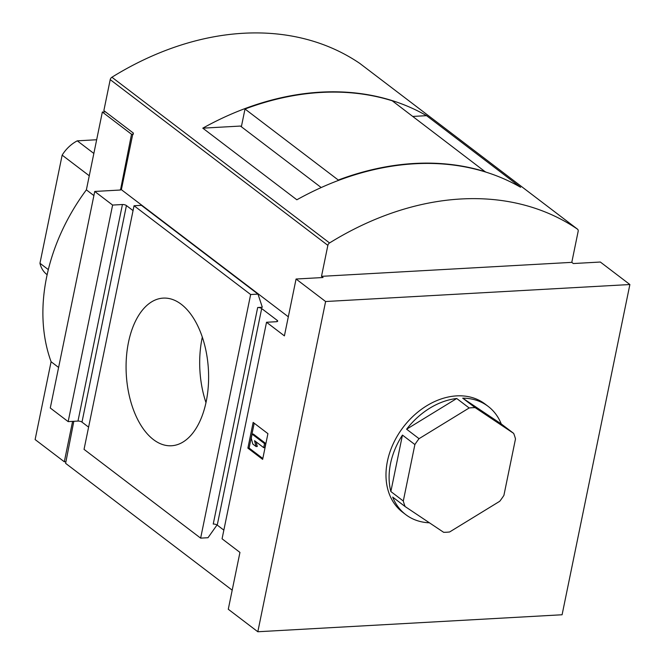 <?xml version="1.0" encoding="UTF-8"?>
<svg xmlns="http://www.w3.org/2000/svg" width="665" height="665" viewBox="0 0 665 665"><rect width="100%" height="100%" fill="white"/><g stroke="black" fill="none" stroke-linecap="round" stroke-linejoin="round"><path stroke-width="1" d="M257.821 631.75L228.278 609.256L239.949 552.415L222.068 538.8L266.524 322.259L284.404 335.875L296.066 279.026L325.609 301.519L629.88 284.529L562.091 614.759L257.821 631.75L325.609 301.519M247.879 448.127L262.642 459.365L267.92 433.655L253.157 422.408L247.879 448.127L249.101 448.052L262.825 458.501M571.792 262.359L321.503 276.341L327.862 245.36A2.959 2.219 -52.7 0 1 329.557 242.949A295.75 222.01 -52.7 0 1 577.419 229.109A2.959 2.219 -52.7 0 1 577.494 229.159A2.959 2.219 -52.7 0 1 578.151 231.378L571.792 262.359L573.346 263.54L600.337 262.035L629.88 284.529M266.524 322.259L276.341 321.71A2.959 1.056 11.6 0 0 277.679 321.12A2.959 1.056 11.6 0 0 277.238 320.389L261.686 308.552A2.959 1.056 11.6 0 0 257.679 307.504L262.309 307.247L258.003 294.113L141.412 205.327L134.047 205.743L250.647 294.52L200.639 538.135L84.039 449.357L134.047 205.743M257.679 307.504L213.232 524.053A2.959 1.056 -168.4 0 1 217.239 525.101L223.856 530.13M73.823 421.302L65.611 463.339L232.201 590.179M217.039 524.959L207.995 537.719L200.639 538.135M296.066 279.026L323.057 277.521L321.503 276.341M94.738 191.453L112.609 205.069L68.163 421.618L50.282 408.002L94.738 191.453L120.498 190.015L131.529 134.255L132.759 134.189L121.371 189.675L288.319 316.798M133.05 210.606L126.433 205.568A2.959 1.056 11.6 0 0 122.427 204.521L112.609 205.069M68.163 421.618L77.98 421.07A2.959 1.056 -168.4 0 1 81.986 422.117L88.595 427.146M153.449 439.607A73.94 41.13 86.8 0 1 126.375 357.945A73.94 41.13 86.8 0 1 163.216 298.111A73.94 41.13 86.8 0 1 208.411 369.64A73.94 41.13 86.8 0 1 171.462 445.758A73.94 41.13 86.8 0 1 153.449 439.607M250.647 294.52L258.003 294.113M65.527 461.71L64.306 461.776L72.601 421.369M58.611 367.454L51.097 361.735L35.12 439.565L64.306 461.776M51.097 361.735A178.927 134.313 -52.7 0 1 86.375 189.858L102.352 112.036L105.494 111.861M102.352 112.036L131.529 134.255M327.862 245.36L110.215 79.634L103.856 110.614L133.399 133.108L133.116 134.463L132.759 134.189M86.375 189.858L93.89 195.577M429.424 522.806A68.021 51.064 -52.7 0 1 405.75 514.627L402.641 512.258A68.021 51.064 -52.7 0 1 387.412 461.294A68.021 51.064 -52.7 0 1 427.977 405.027A68.021 51.064 -52.7 0 1 485.059 404.021L488.168 406.39A68.021 51.064 -52.7 0 1 501.235 423.921L513.671 433.389A68.021 51.064 -52.7 0 1 515.491 438.942L503.904 495.392A68.021 51.064 -52.7 0 1 499.739 501.277L449.623 531.975A68.021 51.064 -52.7 0 1 443.646 532.308L405.118 506.555A68.021 51.064 -52.7 0 1 403.298 501.011L390.862 491.543A68.021 51.064 -52.7 0 1 402.45 435.085L414.885 444.561A68.021 51.064 -52.7 0 1 419.05 438.676L406.614 429.208A68.021 51.064 -52.7 0 1 456.73 398.501L469.166 407.969A68.021 51.064 -52.7 0 1 475.151 407.637L462.707 398.169A68.021 51.064 -52.7 0 1 488.168 406.39M110.215 79.634A2.959 2.219 -52.7 0 1 111.911 77.231A295.75 222.01 -52.7 0 1 359.773 63.391A2.959 2.219 -52.7 0 1 359.84 63.441A2.959 2.219 -52.7 0 1 359.915 63.499M426.564 115.668L520.62 187.281A295.75 222.01 -52.7 0 0 296.848 199.783L202.792 128.162A295.75 222.01 -52.7 0 1 426.564 115.668L412.782 116.433M121.371 189.675L120.141 189.749M205.975 402.624A73.94 41.13 86.8 0 1 202.318 337.138M256.058 446.531L254.562 440.695L263.697 447.653L264.537 443.597L252.101 434.12L251.262 438.185L252.767 444.02L256.058 446.531L257.288 446.464L256.108 441.876M252.101 434.12L253.323 434.054L265.759 443.522L264.537 443.597M263.697 447.653L264.928 447.587L265.759 443.522M254.205 423.206L249.101 448.052M405.75 514.627A68.021 51.064 -52.7 0 1 392.683 497.088L405.118 506.555M513.671 433.389L475.151 407.637M469.166 407.969L419.05 438.676M414.885 444.561L403.298 501.011M390.862 491.543L402.45 435.085M406.614 429.208L456.73 398.501M462.707 398.169L501.235 423.921M202.792 128.162L240.447 126.059L321.203 187.547M241.362 126.757L245.003 109.018A295.75 222.01 -52.7 0 1 392.234 100.789L485.475 171.977M338.186 180.523L338.286 180.04A295.75 222.01 -52.7 0 1 485.508 171.819M245.003 109.018L338.286 180.04M47.148 274.712L46.941 274.554A31.056 23.308 -52.7 0 1 39.958 263.257L48.321 269.624M39.958 263.257L62.153 155.136L89.268 175.776M62.153 155.136A31.056 23.308 -52.7 0 1 77.281 140.839L93.848 153.449M77.281 140.839L96.666 139.75M277.238 320.389L276.981 321.619M261.686 308.552L217.239 525.101M122.427 204.521L77.98 421.07M126.433 205.568L81.986 422.117M329.557 242.949L111.911 77.231M577.419 229.109L359.773 63.391M577.494 229.159L359.84 63.441"/></g></svg>

